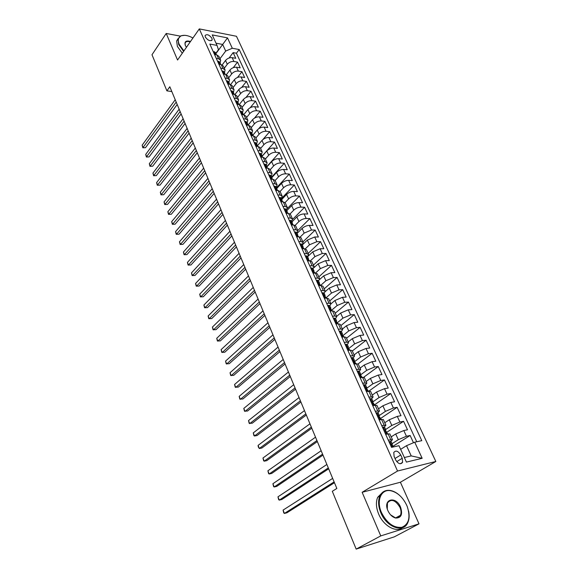 <?xml version="1.0" encoding="UTF-8"?>
<svg xmlns="http://www.w3.org/2000/svg" width="578" height="578" viewBox="0 0 578 578"><rect width="100%" height="100%" fill="white"/><g stroke="black" fill="none" stroke-linecap="round" stroke-linejoin="round"><path stroke-width="0.87" d="M205.327 37.05C208.022 40.597 210.298 41.529 212.162 39.831L211.924 38.314C209.236 34.774 206.96 33.849 205.096 35.547L205.327 37.05M435.841 461.482L236.467 36.277L199.302 28.9L397.541 471.027L435.841 461.482L400.402 482.247L362.139 492.29L380.765 535.9L419.007 523.841L400.402 482.247M419.007 523.841L394.369 536.832L356.178 549.1L380.765 535.9M413.487 442.734L410.134 435.472L393.192 446.18M391.19 436.867L395.706 433.962L403.798 430.538L407.497 429.779L403.581 421.304L386.884 432.207M384.796 422.742L389.247 419.787L397.288 416.384L400.988 415.69L397.122 407.324L380.656 418.421M378.489 408.812L382.874 405.799L390.858 402.425L394.557 401.789L390.75 393.546L374.515 404.824M372.268 395.07L376.589 392.007L384.522 388.654L388.221 388.084L384.464 379.948L368.894 391.082M366.134 381.509L370.39 378.402L378.265 375.071L381.971 374.558L378.258 366.531L363.721 377.239M360.072 368.135L364.277 364.985L372.102 361.676L375.801 361.214L372.145 353.295L358.143 363.894M354.097 354.943L358.244 351.742L366.019 348.455L369.718 348.05L366.105 340.24L352.305 350.976M348.202 341.916L352.291 338.679L360.007 335.413L363.714 335.059L360.145 327.35L346.533 338.231M342.386 329.063L346.417 325.782L354.083 322.538L357.789 322.242L354.271 314.634L340.839 325.645M336.642 316.383L340.623 313.059L348.238 309.837L351.937 309.591L348.462 302.077L335.211 313.225M326.649 303.349L329.055 303.212L330.97 303.84L334.9 300.502L342.465 297.302L346.164 297.106L342.74 289.686L329.662 300.957M325.306 291.572L329.25 288.104L336.772 284.925L340.464 284.781L337.082 277.462L324.179 288.856M319.598 279.542L323.68 275.872L331.151 272.708L334.843 272.614L331.497 265.381L318.767 276.898M313.738 267.874L318.175 263.792L325.595 260.649L329.287 260.599L325.992 253.46L313.421 265.092M307.612 256.697L312.741 251.864L320.118 248.742L323.803 248.735L320.544 241.691L308.146 253.431M302.316 244.971L307.373 240.087L314.707 236.987L318.391 237.023L315.176 230.066L302.93 241.915M297.085 233.389L302.077 228.462C304.274 226.547 306.701 225.521 309.36 225.384L313.045 225.463L309.866 218.592L297.778 230.543L295.705 225.955L293.732 225.037L291.341 224.987M291.912 221.945L296.846 216.981C299.021 215.052 301.434 214.033 304.086 213.918L307.763 214.041L304.628 207.256L292.62 219.38M286.811 210.652L291.68 205.638C293.826 203.702 296.225 202.683 298.877 202.596L302.547 202.762L299.455 196.058L287.237 208.644M281.768 199.489L286.58 194.439C288.704 192.488 291.081 191.477 293.725 191.412L297.395 191.614L294.339 184.996L281.385 198.63M276.79 188.464L281.537 183.378C283.639 181.413 286.002 180.408 288.646 180.372L292.309 180.611L289.289 174.072L276.494 187.799M271.87 177.576L276.559 172.446C278.632 170.467 280.987 169.477 283.617 169.462L287.28 169.737L284.297 163.278L271.66 177.106M267.014 166.811L271.638 161.652C273.69 159.665 276.031 158.668 278.661 158.683L282.317 159.001L279.369 152.614L266.884 166.536M262.174 156.226L266.783 150.988C268.806 148.987 271.133 147.997 273.755 148.033L277.411 148.387L274.499 142.08L262.152 156.111M257.326 145.837L261.979 140.447C263.987 138.431 266.299 137.456 268.914 137.513L272.563 137.896L269.68 131.668L262.773 139.674M252.658 135.433L257.239 130.028C259.219 128.013 261.516 127.037 264.132 127.117L267.773 127.536L264.926 121.38L258.677 128.742M248.092 125.094L252.55 119.74C254.508 117.71 256.791 116.742 259.399 116.843L263.041 117.298L260.223 111.207L254.457 118.136M243.591 114.856L247.911 109.567C249.855 107.53 252.124 106.569 254.725 106.684L258.359 107.176L255.577 101.157L250.202 107.725M239.249 104.604L243.331 99.517C245.253 97.472 247.514 96.512 250.108 96.649L253.735 97.169L250.989 91.223L245.946 97.494M234.943 94.481L238.808 89.583C240.708 87.524 242.948 86.577 245.542 86.736L249.169 87.285L246.452 81.404L241.705 87.408M230.658 84.496L234.336 79.764C236.214 77.698 238.447 76.751 241.026 76.932L244.646 77.51L241.958 71.701L237.479 77.466M226.41 74.649L229.914 70.054C231.771 67.98 233.989 67.041 236.568 67.236L240.181 67.85L237.529 62.106L233.281 67.662M384.363 426.904L385.931 425.242L381.726 425.567M356.178 549.1L332.299 491.293L336.844 488.461L169.824 86.751L166.905 90.862L171.818 91.541M402.237 458.275L400.742 454.98C398.119 450.891 395.793 450.067 393.762 452.509L394.124 456.512L395.619 459.835C398.242 463.939 400.568 464.777 402.599 462.342L402.237 458.275L396.739 461.641M215.775 53.371L218.448 49.737L217.01 45.402L209.814 44.058L391.537 447.35L398.979 445.703L406.428 462.097L422.164 458.296L414.715 442.213L421.781 440.653L239.213 49.542L232.305 48.256L225.687 51.059L222.653 44.441L215.999 43.184M217.01 45.402L212.242 34.911L227.508 37.895L232.305 48.256M224.3 68.233L227.284 64.281C229.126 62.207 231.337 61.268 233.917 61.478L237.529 62.106M222.183 64.931L225.536 60.459L227.284 64.281M228.657 77.857L231.677 73.926C233.541 71.853 235.766 70.913 238.346 71.101L241.958 71.701M233.057 87.589L236.12 83.68C238.006 81.614 240.238 80.667 242.825 80.833L246.452 81.404M237.515 97.436L240.614 93.542C242.522 91.49 244.769 90.536 247.362 90.688L250.989 91.223M242.03 107.4L245.159 103.527C247.088 101.482 249.349 100.521 251.95 100.651L255.577 101.157M246.589 117.471L249.761 113.62C251.712 111.59 253.988 110.622 256.589 110.73L260.223 111.207M251.206 127.673L254.414 123.844C256.386 121.814 258.677 120.845 261.285 120.932L264.926 121.38M255.881 137.99L259.125 134.183C261.119 132.167 263.424 131.192 266.039 131.257L269.68 131.668M260.606 148.43L263.893 144.644C265.909 142.636 268.228 141.661 270.844 141.704L274.499 142.08M265.389 158.993L268.719 155.236C270.757 153.242 273.083 152.252 275.713 152.274L279.369 152.614M270.229 169.686L273.604 165.951C275.663 163.971 278.004 162.974 280.633 162.974L284.297 163.278M275.128 180.509L278.545 176.803C280.626 174.831 282.989 173.834 285.626 173.805L289.289 174.072M280.084 191.463L283.545 187.785C285.655 185.827 288.025 184.823 290.669 184.772L294.339 184.996M285.077 202.582L288.61 198.904C290.741 196.954 293.133 195.942 295.777 195.87L299.455 196.058M290.098 213.874L293.74 210.161C295.9 208.225 298.299 207.206 300.95 207.105L304.628 207.256M295.134 225.348L298.934 221.555C301.116 219.633 303.529 218.607 306.188 218.484L309.866 218.592M300.192 237.002L304.187 233.093L311.491 230.008L315.176 230.066M305.263 248.843L309.512 244.783L316.86 241.676L320.544 241.691M310.343 260.88L314.909 256.618L322.3 253.489L325.992 253.46M315.407 273.127L320.364 268.604L327.813 265.454L331.497 265.381M320.602 285.467L325.898 280.742L333.39 277.577L337.082 277.462M326.137 297.713L331.505 293.046L339.04 289.853L342.74 289.686M331.736 310.119L337.176 305.502L344.77 302.294L348.462 302.077M337.415 322.69L342.927 318.131L350.571 314.894L354.271 314.634M343.166 335.421L348.758 330.919L356.445 327.668L360.145 327.35M348.902 348.397L354.661 343.881L362.406 340.608L366.105 340.24M354.56 361.662L360.65 357.016L368.439 353.722L372.145 353.295M360.369 375.035L366.712 370.332L374.558 367.016L378.258 366.531M366.322 388.539L372.861 383.828L380.757 380.483L384.464 379.948M372.796 401.912L379.096 397.505L387.043 394.145L390.75 393.546M378.814 416.37L379.341 415.51L385.41 411.37L393.416 407.989L397.122 407.324M385.649 429.483L391.819 425.43L399.882 422.027L403.581 421.304M388.279 440.118L392.469 439.685L390.779 441.339M392.057 443.666L398.314 439.692L406.435 436.26L410.134 435.472M416.752 441.765L236.424 53.219L233.136 52.62L229.105 57.981M225.536 60.459C227.378 58.378 229.582 57.446 232.154 57.656L235.766 58.299L233.136 52.62M385.649 434.273L389.839 433.883L392.448 439.634M385.902 425.191L383.337 419.52L379.125 419.809M375.259 411.225L379.479 411.001L377.998 412.685M379.457 410.944L376.928 405.359L372.702 405.539M368.887 397.079L373.121 396.956L371.712 398.675M373.092 396.891L370.606 391.393L366.365 391.479M362.601 383.135L366.849 383.106L365.491 384.861M366.82 383.033L364.364 377.615L360.108 377.607M356.402 369.378L360.665 369.443L359.35 371.249M360.636 369.371L358.216 364.032L353.946 363.93M350.29 355.81L354.567 355.961L353.288 357.825M354.531 355.889L352.147 350.622L350.275 350.174L347.869 350.434M344.257 342.429L346.67 342.183L348.548 342.667L347.306 344.575M348.512 342.595L346.157 337.4L344.278 336.895L341.873 337.126M338.311 329.222L340.717 329.019L342.61 329.554L341.396 331.505M342.573 329.474L340.254 324.359L338.361 323.803L335.955 323.991M332.444 316.202L334.843 316.029L336.75 316.614L335.572 318.608M336.707 316.527L334.424 311.484L332.516 310.877L330.117 311.036M330.927 303.753L328.672 298.783L326.758 298.125L324.359 298.255M320.935 290.669L323.34 290.561L325.262 291.24L324.157 293.321M325.219 291.153L323.001 286.247L321.072 285.546L318.673 285.64M315.299 278.155L317.698 278.076L319.627 278.806L318.557 280.93M319.591 278.712L317.401 273.871L315.458 273.127L313.059 273.192M309.729 265.801L312.127 265.757L314.071 266.53L313.03 268.691M314.027 266.429L311.867 261.661L309.924 260.873L307.525 260.909M304.238 253.612L306.636 253.598L308.587 254.414L307.575 256.61M308.544 254.313L306.412 249.609L304.454 248.771L302.063 248.778M298.819 241.575L301.21 241.59L303.168 242.449L302.186 244.689M303.125 242.348L301.022 237.703L299.057 236.828L296.666 236.807M293.465 229.697L295.849 229.741L297.822 230.636L296.868 232.912M288.176 217.971L290.568 218.036L292.547 218.975L291.615 221.287M292.497 218.867L290.452 214.351L288.465 213.398L286.081 213.318M282.96 206.389L285.344 206.483L287.331 207.466L286.435 209.807M287.28 207.35L285.265 202.9L283.271 201.903L280.894 201.801M277.808 194.952L280.186 195.075L282.187 196.094L281.313 198.471M282.129 195.978L280.142 191.585L278.148 190.552L275.764 190.422M272.722 183.66L275.099 183.811L277.1 184.866L276.255 187.272M277.05 184.75L275.085 180.408L273.076 179.346L270.699 179.187M267.693 172.511L270.071 172.685L272.079 173.776L271.255 176.218M272.028 173.653L270.085 169.376L268.076 168.27L265.699 168.09M262.73 161.5L265.107 161.696L267.115 162.815L266.328 165.286M267.065 162.7L265.15 158.473L263.135 157.339L260.765 157.129M257.831 150.62L260.201 150.836L262.217 152L261.451 154.499M262.166 151.877L260.273 147.708L258.25 146.53L255.888 146.306M252.991 139.876L255.353 140.114L257.383 141.307L256.632 143.835M257.326 141.184L255.462 137.065L253.431 135.866L251.069 135.613M248.2 129.255L250.563 129.523L252.6 130.744L251.878 133.301M252.543 130.621L250.7 126.56L248.67 125.318L246.307 125.043M243.475 118.772L245.838 119.054L247.875 120.311L247.174 122.897M247.818 120.181L245.997 116.171L243.959 114.906L241.604 114.61M238.808 108.404L241.163 108.715L243.208 110.001L242.529 112.609M243.15 109.871L241.351 105.911L239.306 104.611L236.958 104.293M234.191 98.166L236.546 98.498L238.591 99.813L237.941 102.443M238.533 99.683L236.763 95.767L234.711 94.445L232.363 94.106M229.632 88.051L231.98 88.398L234.032 89.742L233.404 92.401M233.974 89.612L232.226 85.746L230.174 84.395L227.826 84.034M225.131 78.052L227.472 78.42L229.531 79.793L228.917 82.473M229.466 79.656L227.739 75.841L225.68 74.461L223.339 74.085M220.673 68.168L223.014 68.558L225.073 69.952L224.488 72.662M225.015 69.815L223.31 66.051L221.244 64.642L218.91 64.245M216.273 58.4L218.607 58.804L220.673 60.235L220.11 62.959M220.608 60.098L218.925 56.377L216.858 54.939L214.532 54.527M404.347 457.523L411.211 455.905L406.522 445.681L414.715 442.213M400.633 449.352L406.522 445.681M180.22 36.111L166.211 33.466L151.992 54.751L166.905 90.862M166.211 33.466L177.554 60.018L199.302 28.9M362.139 492.29L397.541 471.027M215.897 53.638L227.508 37.895M219.987 58.725L225.687 51.059M330.97 303.84L329.828 305.885M236.424 53.219L239.213 49.542M411.211 455.905L422.164 458.296M389.11 441.96L391.075 441.491L392.31 444.222M389.948 441.426L389.269 442.322M334.113 481.9L284.383 513.445L283.09 510.099L332.653 478.389M391.747 445.053L392.325 444.258L391.646 444.316L393.524 446.91M334.452 482.709L286.977 512.758L284.383 513.445L283.755 512.881L283.09 510.099M381.487 512.592C386.985 523.242 393.777 528.148 401.869 527.302C408.913 524.232 410.705 517.303 407.23 506.509L406.71 505.273C402.743 497.131 397.411 492.283 390.728 490.736C381.278 488.742 376.003 500.519 381.487 512.592M408.581 510.995C409.527 515.525 409.26 519.434 407.779 522.722C403.495 533.342 386.675 527.382 380.866 512.852C378.229 506.393 377.889 500.786 379.84 496.04C381.986 491.647 385.49 489.79 390.345 490.469C393.632 491.054 396.819 492.788 399.911 495.664M387.925 510.721L387.903 510.67C382.607 499.038 395.807 495.505 400.54 507.065C402.859 514.427 401.226 518.083 395.627 518.04C392.368 517.115 389.803 514.68 387.925 510.721M390.562 514.825L395.251 517.751C397.642 518.206 399.369 517.389 400.424 515.309C401.378 513.04 401.211 510.374 399.933 507.318C395.41 500.021 391.255 498.554 387.455 502.932L387.282 508.936M402.526 527.685C396.103 532.945 383.438 525.807 378.677 514.088C376.054 507.643 375.722 502.044 377.68 497.304L382.694 492.239M399.918 515.583L399.752 516.378M192.944 38.004C188.32 35.475 184.44 34.745 181.311 35.8C178.219 37.216 177.511 40.07 179.187 44.354L183.912 50.922M183.609 51.348L178.703 44.564L177.945 39.073L180.892 35.793L184.592 35.316M186.427 47.317L185.321 45.452C184.223 41.565 185.957 40.236 190.509 41.479M190.205 41.919C187.416 41.038 185.711 41.471 185.09 43.206L185.285 45.38M182.294 53.241L177.395 46.457L176.644 40.973L178.096 38.581M382.593 427.496L384.551 427.055L385.772 429.743M383.416 426.947L382.737 427.814M385.382 433.688L386.494 434.1M328.311 467.934L279.239 500.129L277.967 496.827L326.866 464.474M385.237 430.61L385.786 429.779L385.1 429.815L387.628 433.868M328.672 468.816L281.84 499.486L279.239 500.129L278.632 499.609L277.967 496.827M376.162 413.234L376.979 412.678L378.128 412.815L379.32 415.466M376.979 412.678L376.292 413.516M378.901 419.31L379.862 419.664M322.582 454.156L274.167 486.987L272.903 483.728L321.158 450.739M379.341 415.51L378.633 415.517L381.112 419.433M322.972 455.11L276.754 486.38L274.167 486.987L273.575 486.503L272.903 483.728M369.826 399.167L370.628 398.603L371.784 398.784L372.962 401.392M370.628 398.603L369.942 399.412M372.514 405.127L373.323 405.438M316.925 440.559L269.153 474.003L267.903 470.781L315.523 437.185M372.492 402.317L372.983 401.435L372.268 401.414L374.681 405.2M317.351 441.578L271.739 473.433L269.153 474.003L268.575 473.555L267.903 470.781M363.576 385.295L364.364 384.717L365.534 384.934L366.69 387.506M364.364 384.717L363.67 385.512M366.214 391.14L366.871 391.4M311.347 427.135L264.197 461.179L262.968 458L309.96 423.811M366.25 388.452L366.712 387.549L365.982 387.506L368.345 391.169M311.795 428.226L266.783 460.644L264.197 461.179L263.64 460.767L262.968 458M357.406 371.611L358.187 371.025L359.364 371.278L360.506 373.814M358.187 371.025L357.493 371.791M359.993 377.347L360.513 377.55M305.841 413.891L259.305 448.514L258.091 445.371L304.476 410.604M360.101 374.775L360.528 373.858L359.791 373.793L362.095 377.333M306.318 415.04L261.885 448.015L259.305 448.514L258.279 446.881L258.091 445.371M351.33 358.114L352.096 357.522L353.281 357.811L354.408 360.311M352.096 357.522L351.395 358.266M353.866 363.743L354.235 363.894M300.401 400.814L254.472 436L253.272 432.893L299.057 397.57M354.032 361.286L354.43 360.354L353.678 360.26L355.932 363.678M300.907 402.028L257.051 435.53L254.472 436L253.944 435.653L253.272 432.893M345.326 344.799L346.085 344.199L347.277 344.524L348.389 346.981M346.085 344.199L345.384 344.921M295.033 387.91L249.696 423.638L248.511 420.574L293.703 384.71M348.05 347.963L348.411 347.031L347.645 346.916L349.849 350.217M295.568 389.182L252.275 423.204L249.183 423.32L248.511 420.574M339.409 331.664L340.153 331.057L341.36 331.411L342.451 333.838M340.153 331.057L339.452 331.75M289.737 375.165L244.978 411.428L243.808 408.393L288.422 372.001M342.147 334.821L342.479 333.889L341.699 333.752L343.852 336.938M290.293 376.495L247.55 411.023L244.48 411.139L243.808 408.393M333.571 318.702L334.308 318.088L335.515 318.478L336.591 320.869M334.308 318.088L333.6 318.767M284.506 362.579L240.318 399.355L239.162 396.364L283.213 359.458M336.324 321.852L336.62 320.92L335.832 320.754L337.935 323.832M285.084 363.974L242.89 398.986L239.834 399.102L239.162 396.364M327.805 305.914L328.535 305.292L329.749 305.711L330.811 308.067M328.535 305.292L327.82 305.95M279.34 350.16L235.716 387.433L234.574 384.471L278.061 347.075M330.573 309.049L330.84 308.125L330.045 307.937L332.097 310.906M279.94 351.605L238.281 387.094L235.246 387.209L234.574 384.471M322.835 292.663L322.119 293.299L322.835 292.663L324.063 293.118L325.111 295.437M274.239 337.892L231.164 375.649L230.037 372.723L272.975 334.85M324.894 296.413L325.132 295.495L324.33 295.286L326.332 298.154M274.861 339.387L233.722 375.339L230.709 375.454L230.037 372.723M316.498 280.814L317.214 280.2L318.442 280.684L319.475 282.974M269.204 325.775L226.663 364.003L225.55 361.113L267.954 322.77M319.294 283.942L319.504 283.032L318.688 282.801L320.646 285.561M269.847 327.329L229.22 363.721L226.222 363.837L225.55 361.113M310.942 268.495L311.665 267.903L312.9 268.416L313.919 270.67M264.225 313.803L222.219 352.486L221.114 349.632L262.99 310.841M313.767 271.624L313.948 270.735L313.124 270.475L315.039 273.141M264.897 315.407L224.77 352.24L221.793 352.356L221.114 349.632M305.466 256.336L306.188 255.765L307.431 256.3L308.435 258.525M259.312 301.991L217.827 341.114L216.736 338.289L258.091 299.057M308.305 259.471L308.464 258.59L307.626 258.308L309.497 260.88M259.999 303.638L220.37 340.89L217.407 341.006L216.736 338.289M300.054 244.328L300.777 243.779L302.027 244.342L303.017 246.531M254.457 290.315L213.484 329.865L212.408 327.076L253.258 287.418M302.915 247.471L303.053 246.604L302.207 246.3L304.035 248.771M255.165 292.013L216.02 329.67L213.08 329.785L212.408 327.076M294.715 232.479L295.445 231.944L296.695 232.537L297.67 234.697M249.667 278.777L209.185 318.745L208.123 315.985L248.475 275.916M297.598 235.614L297.706 234.769L296.854 234.444L298.638 236.828M250.39 280.525L211.729 318.579L208.795 318.695L208.123 315.985M289.441 220.774L290.17 220.261L291.435 220.875L292.396 223.007M244.928 267.383L204.944 307.756L203.889 305.025L243.75 264.558M292.338 223.917L292.425 223.079L291.565 222.74L293.306 225.03M245.672 269.182L207.473 307.612L204.561 307.727L203.889 305.025M284.239 209.222L284.968 208.723L286.233 209.366L287.179 211.469M240.246 256.126L200.747 296.89L199.706 294.188L239.082 253.33M287.143 212.357L287.215 211.541L286.348 211.18L288.046 213.383M241.012 257.961L203.275 296.774L200.378 296.89L199.706 294.188M279.095 197.813L279.824 197.329L281.096 198.001L282.035 200.075M235.622 245L196.599 286.146L195.566 283.473L234.473 242.24M282.021 200.949L282.071 200.147L281.19 199.764L282.852 201.888M236.402 246.885L199.121 286.052L196.238 286.168L195.566 283.473M199.121 286.052L196.238 286.168M274.015 186.542L274.752 186.08L276.031 186.773L276.949 188.818M231.048 234.003L192.496 275.518L191.477 272.881L229.914 231.279M276.956 189.678L276.985 188.898L276.103 188.493L277.722 190.53M231.85 235.932L195.01 275.453L192.149 275.569L191.477 272.881M195.01 275.453L192.149 275.569M269.001 175.416L269.738 174.968L271.017 175.683L271.935 177.706M226.533 223.144L188.435 265.013L187.431 262.405L225.413 220.449M271.949 178.544L271.963 177.778L271.075 177.359L272.657 179.317M227.349 225.109L190.95 264.97L188.103 265.085L187.431 262.405M190.95 264.97L188.103 265.085M264.052 164.427L264.789 163.993L266.075 164.73L266.971 166.724M222.068 212.408L184.425 254.623L183.428 252.044L220.962 209.742M267.007 167.548L267.007 166.804L266.111 166.363L267.657 168.241M222.906 214.416L186.932 254.602L184.1 254.717L183.428 252.044M186.932 254.602L184.1 254.717M259.161 153.567L259.898 153.156L261.184 153.914L262.072 155.879M217.653 201.794L180.452 244.35L179.469 241.799L216.562 199.157M262.123 156.689L262.109 155.959L261.205 155.504L262.715 157.303M218.506 203.846L182.959 244.35L180.141 244.465L179.469 241.799M182.959 244.35L180.141 244.465M254.327 142.845L255.064 142.441L256.357 143.228L257.232 145.165M213.296 191.304L176.528 234.184L175.553 231.662L212.213 188.703M257.297 145.959L257.275 145.244L256.357 144.775L257.839 146.494M214.163 193.392L179.028 234.213L176.225 234.321L175.553 231.662M179.028 234.213L176.225 234.321M249.552 132.246L250.296 131.863L251.589 132.665L252.456 134.58M208.983 180.936L172.649 224.134L171.68 221.634L207.914 178.364M252.528 135.36L251.878 134.053L253.012 135.816M209.872 183.06L175.141 224.185L172.352 224.293L171.68 221.634M175.141 224.185L172.352 224.293M244.834 121.777L245.578 121.409L246.878 122.233L247.731 124.118M204.72 170.683L168.805 214.185L167.851 211.721L203.666 168.14M247.818 124.884L247.153 123.584L248.237 125.267M205.624 172.844L171.298 214.257L168.523 214.366L167.851 211.721M171.298 214.257L168.523 214.366M240.173 111.438L240.918 111.077L242.218 111.922L243.063 113.787M200.508 160.554L165.005 204.352L164.065 201.91L199.468 158.04M243.157 114.538L242.485 113.237L243.511 114.849M201.426 162.75L167.49 204.446L164.737 204.554L164.065 201.91M167.49 204.446L164.737 204.554M235.571 101.215L236.315 100.875L237.616 101.735L238.447 103.578M196.347 150.533L161.248 194.62L160.316 192.199L195.313 148.047M238.555 104.315L237.869 103.014L238.83 104.546M197.271 152.765L163.726 194.735L160.987 194.844L160.316 192.199M163.726 194.735L160.987 194.844M231.019 91.114L231.764 90.789L233.071 91.671L233.895 93.484M192.228 140.627L157.534 184.989L156.609 182.597L191.202 138.164M234.011 94.214L233.31 92.913L234.198 94.366M193.168 142.889L160.005 185.126L157.281 185.235L156.609 182.597M160.005 185.126L157.281 185.235M226.518 81.13L227.262 80.819L228.577 81.715L229.387 83.507M188.153 130.83L153.849 175.466L152.939 173.097L187.142 128.395M229.509 84.229L228.801 82.929L229.611 84.309M189.107 133.128L156.32 175.618L153.611 175.726L152.939 173.097M156.32 175.618L153.611 175.726M222.075 71.267L222.819 70.964L224.134 71.882L224.936 73.652M184.122 121.142L150.215 166.038L149.312 163.697L183.125 118.736M224.878 74.237L224.972 73.746L224.026 73.153L224.878 74.237M185.097 123.475L152.679 166.211L149.977 166.32L149.312 163.697M152.679 166.211L149.977 166.32M217.682 61.514L218.426 61.225L219.748 62.164L220.536 63.905M180.141 111.561L146.61 156.71L145.714 154.398L179.151 109.184M220.673 64.548L219.943 63.305L220.558 64.526M181.124 113.924L149.066 156.905L146.386 157.014L145.714 154.398M149.066 156.905L146.386 157.014M213.333 51.876L214.084 51.601L215.406 52.547L216.186 54.274M176.203 102.089L143.048 147.484L142.159 145.194L175.228 99.734M216.324 54.845L215.587 53.667L216.064 54.794M177.2 104.481L145.497 147.693L142.831 147.802L142.159 145.194M145.497 147.693L142.831 147.802M229.914 70.054L231.677 73.926M234.336 79.764L236.12 83.68M238.808 89.583L240.614 93.542M243.331 99.517L245.159 103.527M247.911 109.567L249.761 113.62M252.55 119.74L254.414 123.844M257.239 130.028L259.125 134.183M261.979 140.447L263.893 144.644M266.783 150.988L268.719 155.236M271.638 161.652L273.604 165.951M276.559 172.446L278.545 176.803M281.537 183.378L283.545 187.785M286.58 194.439L288.61 198.904M291.68 205.638L293.74 210.161M296.846 216.981L298.934 221.555M302.077 228.462L304.187 233.093M307.373 240.087L309.512 244.783M312.741 251.864L314.909 256.618M318.175 263.792L320.364 268.604M323.68 275.872L325.898 280.742M329.25 288.104L331.505 293.046M334.9 300.502L337.176 305.502M340.623 313.059L342.927 318.131M346.417 325.782L348.758 330.919M352.291 338.679L354.661 343.881M358.244 351.742L360.65 357.016M364.277 364.985L366.712 370.332M370.39 378.402L372.861 383.828M376.589 392.007L379.096 397.505M382.874 405.799L385.41 411.37M389.247 419.787L391.819 425.43M395.706 433.962L398.314 439.692M403.798 430.538L406.435 436.26M232.154 57.656L233.917 61.478M236.568 67.236L238.346 71.101M241.026 76.932L242.825 80.833M245.542 86.736L247.362 90.688M250.108 96.649L251.95 100.651M254.725 106.684L256.589 110.73M259.399 116.843L261.285 120.932M264.132 127.117L266.039 131.257M268.914 137.513L270.844 141.704M273.755 148.033L275.713 152.274M278.661 158.683L280.633 162.974M283.617 169.462L285.626 173.805M288.646 180.372L290.669 184.772M293.725 191.412L295.777 195.87M298.877 202.596L300.95 207.105M304.086 213.918L306.188 218.484M309.36 225.384L311.491 230.008M314.707 236.987L316.86 241.676M320.118 248.742L322.3 253.489M325.595 260.649L327.813 265.454M331.151 272.708L333.39 277.577M336.772 284.925L339.04 289.853M342.465 297.302L344.77 302.294M348.238 309.837L350.571 314.894M354.083 322.538L356.445 327.668M360.007 335.413L362.406 340.608M366.019 348.455L368.439 353.722M372.102 361.676L374.558 367.016M378.265 375.071L380.757 380.483M384.522 388.654L387.043 394.145M390.858 402.425L393.416 407.989M397.288 416.384L399.882 422.027M388.055 433.775L390.692 439.605M381.538 419.353L384.132 425.097M375.108 405.127L377.672 410.792M368.771 391.104L371.3 396.689M362.522 377.268L365.014 382.78M356.359 363.627L358.815 369.06M350.275 350.174L352.696 355.535M344.278 336.895L346.67 342.183M338.361 323.803L340.717 329.019M332.516 310.877L334.843 316.029M326.758 298.125L329.055 303.212M321.072 285.546L323.34 290.561M315.458 273.127L317.698 278.076M309.924 260.873L312.127 265.757M304.454 248.771L306.636 253.598M299.057 236.828L301.21 241.59M293.732 225.037L295.849 229.741M288.465 213.398L290.568 218.036M283.271 201.903L285.344 206.483M278.148 190.552L280.186 195.075M273.076 179.346L275.099 183.811M268.076 168.27L270.071 172.685M263.135 157.339L265.107 161.696M258.25 146.53L260.201 150.836M253.431 135.866L255.353 140.114M248.67 125.318L250.563 129.523M243.959 114.906L245.838 119.054M239.306 104.611L241.163 108.715M234.711 94.445L236.546 98.498M230.174 84.395L231.98 88.398M225.68 74.461L227.472 78.42M221.244 64.642L223.014 68.558M216.858 54.939L218.607 58.804M395.02 458.506L400.742 454.98M389.912 441.476L392.469 447.141M383.38 426.998L386.574 434.085M376.943 412.721L380.057 419.628M370.592 398.647L373.626 405.38M364.328 384.76L367.29 391.335M358.15 371.069L361.04 377.477M352.06 357.565L354.878 363.815M346.049 344.242L348.794 350.333M340.117 331.093L342.797 337.039M334.265 318.124L336.88 323.918M328.492 305.329L331.042 310.978M322.799 292.699L325.284 298.205M317.178 280.236L319.598 285.604M311.629 267.932L313.984 273.17M306.152 255.794L308.45 260.895M300.741 243.808L302.988 248.778M295.401 231.973L297.591 236.814M290.134 220.283L292.266 225.008M284.925 208.752L287.006 213.347M279.788 197.358L281.811 201.838M274.716 186.102L276.681 190.473M269.702 174.989L271.617 179.245M264.746 164.015L266.617 168.162M259.862 153.177L261.675 157.209M255.028 142.463L256.798 146.393M250.252 131.885L251.979 135.707M245.534 121.431L247.218 125.151M240.874 111.099L242.514 114.726M236.272 100.89L237.861 104.416M237.58 103.375L237.869 103.014M231.72 90.804L233.274 94.236M233.021 93.275L233.31 92.913M227.226 80.833L228.729 84.171M228.52 83.29L228.801 82.929M222.783 70.978L224.242 74.23M224.069 73.428L224.343 73.059M218.39 61.239L219.813 64.396M219.662 63.674L219.943 63.305M214.041 51.615L215.428 54.686M215.312 54.036L215.587 53.667M211.627 40.576L212.162 39.831M400.214 463.787L402.599 462.342M377.68 497.304L379.84 496.04M400.424 515.309L395.793 517.845M395.251 517.751L395.627 518.04M390.728 490.736L390.345 490.469M176.644 40.973L177.945 39.073M181.311 35.8L180.892 35.793"/></g></svg>
